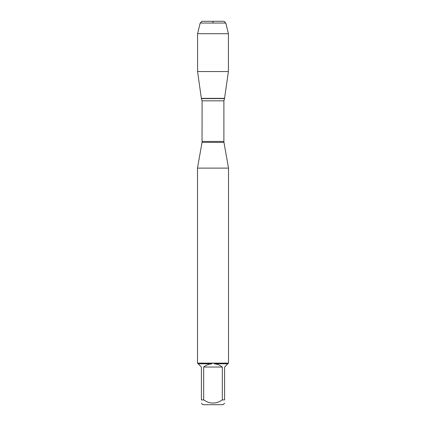 <?xml version="1.0" encoding="UTF-8"?>
<svg xmlns="http://www.w3.org/2000/svg" width="426" height="426" viewBox="0 0 426 426"><rect width="100%" height="100%" fill="white"/><g stroke="black" fill="none" stroke-linecap="round" stroke-linejoin="round"><path stroke-width="0.64" d="M225.807 23.047L200.193 23.047L201.945 21.3L224.055 21.3L225.807 23.047L228.421 33.697L228.421 71.541L197.579 71.541L201.349 98.363L224.651 98.363L201.349 98.363L202.11 100.824L202.03 142.375L223.97 142.375L228.506 168.116L197.494 168.116L197.494 363.17M228.506 168.116L228.506 363.17M197.494 363.128L228.506 363.128M222.324 399.913L222.324 367.031C219.912 365.125 217.169 364.044 214.108 363.788L227.846 363.788L224.608 367.031L224.608 399.913C224.608 404.13 224.608 404.13 224.608 399.913L222.324 399.913C216.104 404.13 209.89 404.13 203.676 399.913L201.391 399.913C201.391 404.13 201.391 404.13 201.391 399.913L201.391 367.031L198.154 363.788L211.892 363.788C208.831 364.044 206.088 365.125 203.676 367.031L203.676 399.913M224.608 403.193L223.102 404.7L202.898 404.7L201.391 403.193M228.469 363.17L227.846 363.788M214.108 363.788L214.129 363.17M198.154 363.788L197.531 363.17M211.871 363.17L211.892 363.788M203.676 367.031L222.324 367.031M228.421 33.697L197.579 33.697L197.579 71.541L201.349 98.363L213 98.363M213 23.047L213 21.3L201.945 21.3L200.193 23.047L197.579 33.697L197.579 71.541M202.11 141.459L223.89 141.459L223.89 100.824L202.11 100.824M201.498 98.608L224.502 98.608L228.421 71.541M202.03 142.375L197.494 168.116M223.89 100.824L224.502 98.608M223.97 142.375L223.89 141.459M200.193 23.047L197.579 33.697"/></g></svg>
